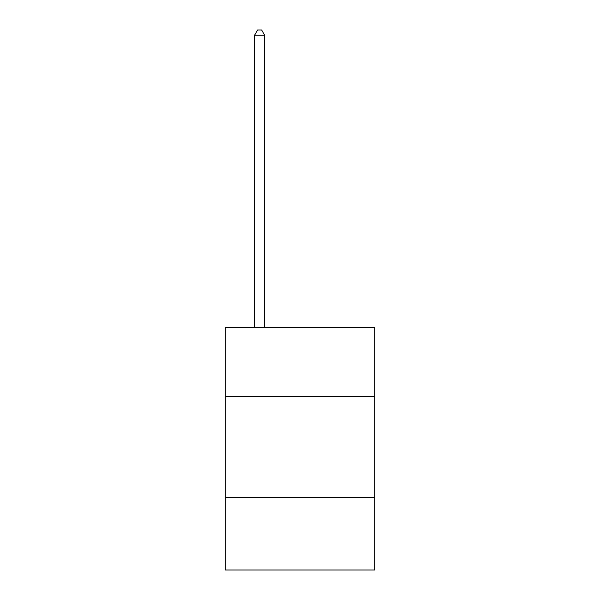 <?xml version="1.0" encoding="UTF-8"?>
<svg xmlns="http://www.w3.org/2000/svg" width="600" height="600" viewBox="0 0 600 600"><rect width="100%" height="100%" fill="white"/><g stroke="black" fill="none" stroke-linecap="round" stroke-linejoin="round"><path stroke-width="0.9" d="M374.722 396.33L374.722 327.668L225.278 327.668L225.278 396.33L374.722 396.33L374.722 570L225.278 570L225.278 396.33M374.722 497.303L225.278 497.303M264.66 327.668L264.66 35.25L254.565 35.25L254.565 327.668M254.565 35.25L257.595 30L261.63 30L264.66 35.25"/></g></svg>
